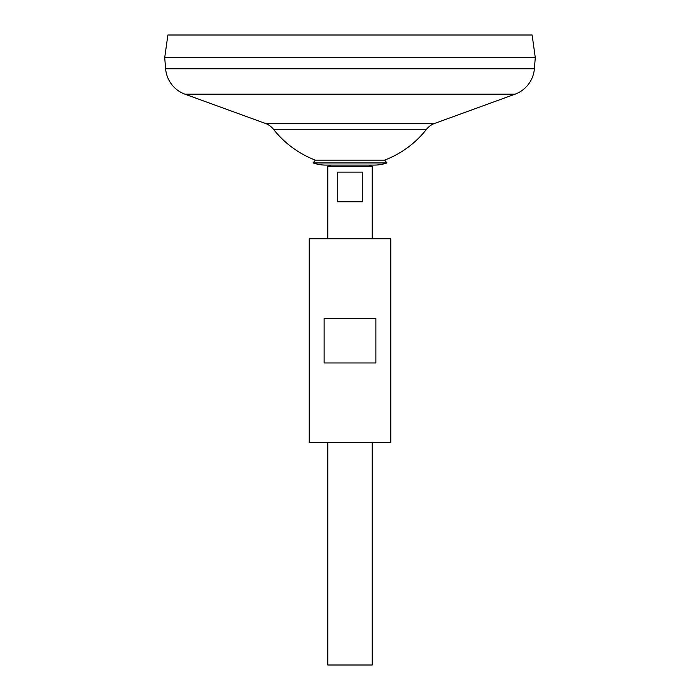 <?xml version="1.0" encoding="UTF-8"?>
<svg xmlns="http://www.w3.org/2000/svg" width="700" height="700" viewBox="0 0 700 700"><rect width="100%" height="100%" fill="white"/><g stroke="black" fill="none" stroke-linecap="round" stroke-linejoin="round"><path stroke-width="1.05" d="M330.689 165.095L327.766 166.556L372.234 166.556L369.311 165.095M362.294 172.121L362.294 201.766L337.706 201.766L337.706 172.121L362.294 172.121M327.766 442.645L327.766 665L372.234 665L372.234 442.645M372.234 238.822L372.234 166.556M327.766 238.822L327.766 166.556M167.886 35L532.114 35L535.29 57.61L164.71 57.61L167.886 35M534.38 68.757L535.29 57.645L164.71 57.645L165.62 68.757L534.38 68.757A29.645 29.645 0 0 1 514.972 94.203L434.691 123.401A18.532 18.532 0 0 0 426.466 129.351L273.534 129.351A97.3 97.3 0 0 0 315.429 160.143L384.571 160.143L387.004 162.934L312.996 162.934L315.429 160.143M273.534 129.351A18.532 18.532 0 0 0 265.309 123.401L185.028 94.203A29.645 29.645 0 0 1 165.62 68.757M312.996 162.934A39.611 39.611 0 0 0 325.92 165.095L374.08 165.095A39.611 39.611 0 0 0 387.004 162.934M390.766 238.822L309.234 238.822L309.234 442.645L390.766 442.645L390.766 238.822M350 318.5L375.874 318.5L375.874 362.967L324.126 362.967L324.126 318.5L350 318.5M185.028 94.203L514.972 94.203M265.309 123.401L434.691 123.401M384.571 160.143A97.3 97.3 0 0 0 426.466 129.351"/></g></svg>
